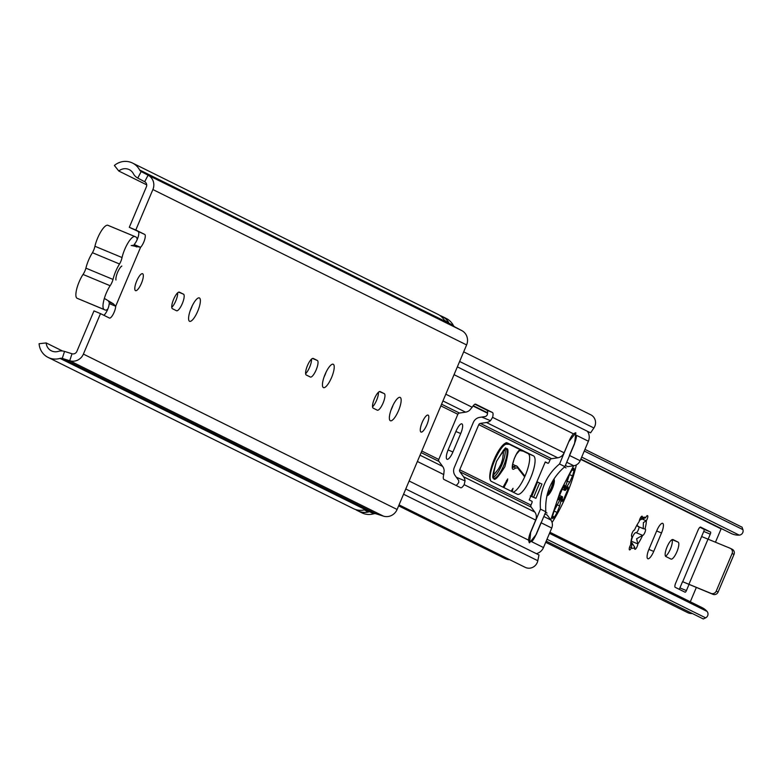 <?xml version="1.0" encoding="UTF-8"?>
<svg xmlns="http://www.w3.org/2000/svg" width="782" height="782" viewBox="0 0 782 782"><rect width="100%" height="100%" fill="white"/><g stroke="black" fill="none" stroke-linecap="round" stroke-linejoin="round"><path stroke-width="1.17" d="M189.557 321.285A12.659 3.607 -67.4 0 1 191.189 308.128A12.659 3.607 -67.4 0 1 199.342 297.932A12.659 3.607 -67.4 0 1 199.41 297.962A12.659 3.607 -67.4 0 1 197.768 311.119A12.659 3.607 -67.4 0 1 189.615 321.314A12.659 3.607 -67.4 0 1 189.557 321.285M323.406 387.589A12.659 3.607 -67.4 0 1 325.048 374.431A12.659 3.607 -67.4 0 1 333.2 364.236A12.659 3.607 -67.4 0 1 333.259 364.265A12.659 3.607 -67.4 0 1 331.617 377.423A12.659 3.607 -67.4 0 1 323.465 387.618A12.659 3.607 -67.4 0 1 323.406 387.589M390.335 420.736A12.659 3.607 -67.4 0 1 391.968 407.578A12.659 3.607 -67.4 0 1 400.12 397.383A12.659 3.607 -67.4 0 1 400.188 397.412A12.659 3.607 -67.4 0 1 398.546 410.57A12.659 3.607 -67.4 0 1 390.394 420.765A12.659 3.607 -67.4 0 1 390.335 420.736M135.482 290.64A9.189 2.62 -67.4 0 1 136.674 281.09A9.189 2.62 -67.4 0 1 142.588 273.69A9.189 2.62 -67.4 0 1 142.637 273.71A9.189 2.62 -67.4 0 1 141.444 283.26A9.189 2.62 -67.4 0 1 135.521 290.66A9.189 2.62 -67.4 0 1 135.482 290.64M420.96 432.045A9.189 2.62 -67.4 0 1 422.153 422.495A9.189 2.62 -67.4 0 1 428.067 415.095A9.189 2.62 -67.4 0 1 428.116 415.115A9.189 2.62 -67.4 0 1 426.923 424.665A9.189 2.62 -67.4 0 1 421.009 432.065A9.189 2.62 -67.4 0 1 420.96 432.045M118.796 171.033L114.387 165.471A17.36 16.637 -63.6 0 1 132.51 163.047A17.36 16.637 -63.6 0 1 139.607 169.977A4.086 3.91 116.4 0 0 141.18 171.561L148.091 175.207A11.437 10.958 -63.6 0 1 152.891 189.547L135.794 230.016L129.294 227.308L146.39 186.839A4.086 3.91 -63.6 0 0 144.67 181.717L137.769 178.071A11.437 10.958 116.4 0 1 133.331 173.633A10.01 9.589 -63.6 0 0 118.796 171.033L146.713 184.855M177.641 292.83A8.983 2.561 -67.4 0 1 175.97 300.444A8.983 2.561 -67.4 0 1 171.766 307.346M192.284 305.723A12.659 3.607 -67.4 0 1 190.163 310.816M378.42 392.281A8.983 2.561 -67.4 0 1 376.748 399.895A8.983 2.561 -67.4 0 1 372.545 406.796M326.143 372.027A12.659 3.607 -67.4 0 1 324.022 377.12M311.5 359.124A8.983 2.561 -67.4 0 1 309.819 366.748A8.983 2.561 -67.4 0 1 305.615 373.649M393.063 405.174A12.659 3.607 -67.4 0 1 390.941 410.267M48.132 357.423L353.484 508.671A17.36 16.637 -63.6 0 0 364.324 509.913L368.508 511.985A17.36 16.637 116.4 0 1 357.667 510.744L361.851 512.816A17.36 16.637 -63.6 0 0 373.728 513.784A4.086 3.91 116.4 0 1 375.976 513.794L62.257 358.4L64.544 351.421A11.437 10.958 116.4 0 0 58.239 351.392A10.01 9.589 -63.6 0 1 46.187 342.927L39.1 343.709A17.36 16.637 -63.6 0 0 48.132 357.423A17.36 16.637 -63.6 0 0 60.009 358.391A4.086 3.91 116.4 0 1 62.257 358.4L69.725 360.737A11.437 10.958 -63.6 0 0 83.391 354.09L100.487 313.611L109.431 318.039A7.312 2.082 -67.4 0 0 109.46 318.059A7.312 2.082 -67.4 0 0 113.263 314.1A7.312 2.082 -67.4 0 0 115.677 306.241L109.167 303.533A7.312 2.082 -67.4 0 1 107.29 310.307A7.312 2.082 -67.4 0 1 103.752 315.234M138.228 231.736A7.312 2.082 -67.4 0 1 138.013 237.396A7.312 2.082 -67.4 0 1 134.074 244.571L140.584 247.278A7.312 2.082 -67.4 0 0 144.514 240.103A7.312 2.082 -67.4 0 0 144.738 234.444L129.294 227.308M64.544 351.421L72.003 353.747A4.086 3.91 -63.6 0 0 76.88 351.382L93.977 310.904L100.487 313.611M375.976 513.794L383.434 516.13A11.437 10.958 -63.6 0 0 397.109 509.473L466.61 344.93A11.437 10.958 -63.6 0 0 461.81 330.6L454.899 326.954A4.086 3.91 116.4 0 1 453.316 325.361A17.36 16.637 -63.6 0 0 446.229 318.44L442.045 316.368A17.36 16.637 116.4 0 1 448.604 322.37L446.757 321.598A2.454 2.346 -63.6 0 0 445.867 321.431M46.187 342.927L62.472 350.991M357.667 510.744A17.36 16.637 116.4 0 1 355.654 509.551M364.324 509.913L365.096 509.796M448.848 322.907L444.42 320.297A17.36 16.637 -63.6 0 0 437.861 314.296L132.51 163.047M439.875 315.488A17.36 16.637 116.4 0 1 442.045 316.368M179.41 292.155L183.496 294.179A8.983 2.561 -67.4 0 1 182.333 303.514A8.983 2.561 -67.4 0 1 176.546 310.747A8.983 2.561 -67.4 0 1 176.497 310.728L172.421 308.704A8.983 2.561 -67.4 0 1 173.584 299.369A8.983 2.561 -67.4 0 1 179.371 292.136A8.983 2.561 -67.4 0 1 179.41 292.155L179.322 292.116M380.189 391.606L384.275 393.629A8.983 2.561 -67.4 0 1 383.112 402.965A8.983 2.561 -67.4 0 1 377.325 410.198A8.983 2.561 -67.4 0 1 377.276 410.179L373.2 408.155A8.983 2.561 -67.4 0 1 374.363 398.82A8.983 2.561 -67.4 0 1 380.15 391.587A8.983 2.561 -67.4 0 1 380.189 391.606L380.101 391.567M313.269 358.459L317.345 360.473A8.983 2.561 -67.4 0 1 316.182 369.818A8.983 2.561 -67.4 0 1 310.395 377.051A8.983 2.561 -67.4 0 1 310.356 377.032L306.27 375.008A8.983 2.561 -67.4 0 1 307.434 365.673A8.983 2.561 -67.4 0 1 313.22 358.439A8.983 2.561 -67.4 0 1 313.269 358.459L313.181 358.42M135.794 230.016L144.738 234.444M131.21 245.48L140.584 247.278L115.677 306.241L113.322 303.787L105.12 298.871M113.322 303.787L108.639 301.92M132.578 245.265L136.84 246.965M92.432 252.713A6.833 1.945 112.6 0 0 93.693 250.181A6.833 1.945 112.6 0 0 94.935 246.262L122.041 257.542A6.833 1.945 -67.4 0 1 120.799 261.462A6.833 1.945 -67.4 0 1 119.538 263.993L92.432 252.713A16.344 4.663 112.6 0 0 85.912 268.148L113.019 279.428A6.833 1.945 -67.4 0 1 112.07 282.136A6.833 1.945 -67.4 0 1 110.135 285.723L83.029 274.443A15.669 4.467 112.6 0 0 76.675 289.184A15.669 4.467 112.6 0 0 77.144 298.294A15.669 4.467 112.6 0 0 77.271 298.333L104.133 309.516M83.029 274.443A6.833 1.945 112.6 0 0 84.964 270.855A6.833 1.945 112.6 0 0 85.912 268.148M122.041 257.542A16.07 4.584 -67.4 0 1 128.209 242.576A16.07 4.584 -67.4 0 1 135.022 236.584A16.07 4.584 -67.4 0 1 135.198 236.672L136.244 237.19A14.623 4.174 -67.4 0 1 137.173 239.615M113.019 279.428A16.344 4.663 -67.4 0 1 119.538 263.993M107.828 309.056A15.357 4.379 -67.4 0 1 105.433 310.131L104.387 309.613A15.669 4.467 -67.4 0 1 104.26 309.574A15.669 4.467 -67.4 0 1 103.791 300.464A15.669 4.467 -67.4 0 1 110.135 285.723M121.845 266.036A8.172 2.326 112.6 0 0 117.593 272.361A8.172 2.326 112.6 0 0 115.951 279.985M134.827 236.526L108.092 225.392A16.07 4.584 112.6 0 0 107.906 225.304A16.07 4.584 112.6 0 0 101.093 231.296A16.07 4.584 112.6 0 0 94.935 246.262M105.433 310.131L77.379 298.382M672.999 539.59L678.121 542.131A9.189 2.62 -67.4 0 1 676.938 551.681A9.189 2.62 -67.4 0 1 671.015 559.081A9.189 2.62 -67.4 0 1 670.976 559.062L665.853 556.52A9.189 2.62 -67.4 0 1 667.075 546.892A9.189 2.62 -67.4 0 1 672.96 539.57A9.189 2.62 -67.4 0 1 672.999 539.59L672.911 539.551M629.95 546.247A3.47 0.987 -67.4 0 1 630.732 544.741A16.745 4.78 -67.4 0 1 632.12 536.511A3.47 0.987 -67.4 0 1 631.768 536.55A3.47 0.987 -67.4 0 1 632.218 532.904A3.47 0.987 -67.4 0 1 634.437 530.137L634.446 530.137A3.47 0.987 -67.4 0 1 634.446 530.137A16.745 4.78 -67.4 0 1 639.187 521.545A3.47 0.987 -67.4 0 1 639.901 518.965A3.47 0.987 -67.4 0 1 642.12 516.198A3.47 0.987 -67.4 0 1 642.237 518.153L642.237 518.153A16.745 4.78 -67.4 0 1 642.315 518.095A16.745 4.78 -67.4 0 1 645.58 517.782A3.47 0.987 -67.4 0 1 647.535 515.612A3.47 0.987 -67.4 0 1 647.662 517.547A3.47 0.987 -67.4 0 1 646.323 520.763A16.745 4.78 -67.4 0 1 644.925 528.994A3.47 0.987 112.6 0 1 645.277 528.945A3.47 0.987 112.6 0 1 644.857 532.532A3.47 0.987 112.6 0 1 642.609 535.357L642.609 535.357A16.745 4.78 -67.4 0 1 637.868 543.959A3.47 0.987 -67.4 0 1 636.636 547.596A3.47 0.987 -67.4 0 1 634.925 549.296A3.47 0.987 -67.4 0 1 634.808 547.351A16.745 4.78 -67.4 0 1 631.465 547.713A3.47 0.987 -67.4 0 1 629.51 549.893A3.47 0.987 -67.4 0 1 629.95 546.247M646.323 520.763L643.391 522.572L643.234 528.632L644.925 528.994M638.405 526.296A5.542 1.584 -67.4 0 1 637.809 526.374A5.542 1.584 -67.4 0 1 637.428 524.243M642.609 535.357L636.616 538.759L637.838 543.91L631.357 541.212A5.542 1.584 -67.4 0 1 632.511 537.048A5.542 1.584 -67.4 0 1 636.059 532.63A5.542 1.584 -67.4 0 1 636.089 532.65A3.47 0.987 112.6 0 0 637.985 530.616A3.47 0.987 112.6 0 0 639.05 526.892M716.224 591.124L732.118 553.5A4.086 3.91 -63.6 0 0 730.085 548.231L701.61 536.53L682.715 581.74L711.014 593.382A4.086 3.91 -63.6 0 0 716.224 591.124L718.101 592.052A4.086 3.91 116.4 0 1 712.901 594.31L682.539 581.671L679.91 587.888A2.043 0.587 -67.4 0 1 679.108 589.247M661.504 532.982L653.713 551.418A9.189 2.62 -67.4 0 1 647.828 558.739A9.189 2.62 -67.4 0 1 649.011 549.091L656.792 530.655A9.189 2.62 -67.4 0 1 662.677 523.334A9.189 2.62 -67.4 0 1 661.504 532.982L656.665 530.968M690.291 601.788L696.361 587.429M715.481 542.151L721.092 528.876A2.454 2.346 116.4 0 1 721.258 528.554M460.725 433.531L452.934 451.967A9.189 2.62 -67.4 0 1 447.05 459.288A9.189 2.62 -67.4 0 1 448.233 449.64L456.014 431.205A9.189 2.62 -67.4 0 1 461.898 423.883A9.189 2.62 -67.4 0 1 460.725 433.531L455.886 431.517M689.04 584.379L686.42 590.596A2.043 0.587 -67.4 0 1 685.11 592.218A2.043 0.587 -67.4 0 1 685.1 592.218L675.169 587.292A4.086 1.163 -67.4 0 1 675.716 583.01L697.964 530.343A4.086 1.163 -67.4 0 1 700.574 527.088A4.086 1.163 -67.4 0 1 700.594 527.097L710.535 532.024A2.043 0.587 -67.4 0 1 710.261 534.165L708.169 539.111M671.953 539.717A9.189 2.62 -67.4 0 1 670.731 548.211A9.189 2.62 -67.4 0 1 665.521 556.227M631.357 541.212A3.47 0.987 -67.4 0 1 631.074 542.64M699.929 527.283L704.025 529.316A2.043 0.587 -67.4 0 1 703.751 531.457L701.61 536.53M584.252 451.048L742.9 529.629L742.069 527.195L584.965 449.376M742.9 529.629A4.086 3.91 116.4 0 1 739.244 535.123L581.7 457.089M580.889 459.024L731.209 533.48A17.36 16.637 -63.6 0 0 739.244 535.123M692.344 613.518A9.804 9.394 116.4 0 1 687.632 612.609L545.709 542.307M549.482 533.363L707.026 611.397A17.36 16.637 -63.6 0 0 702.148 607.653L549.942 532.268M707.026 611.397A4.086 3.91 116.4 0 1 705.638 617.839L703.311 618.953L546.198 541.134M645.58 517.782L639.471 520.147M640.634 517.528L642.208 518.183L639.793 520.284M631.494 535.905L632.11 536.491L631.543 536.247M631.465 547.713L629.686 546.921M634.808 547.351L632.022 543.04L631.455 547.664M718.101 592.052L733.995 554.428L732.118 553.5M730.535 548.446L731.972 549.159A4.086 3.91 116.4 0 1 733.995 554.428M504.898 466.659C493.325 485.153 490.549 483.364 496.541 461.302C508.114 442.808 510.9 444.587 504.898 466.659M503.178 455.75L503.413 450.237M511.174 491.204L513.051 488.32L512.044 491.634M503.051 487.186L507.694 478.926L507.459 480.695L503.911 487.606M524.673 476.864L517.498 467.783L515.035 468.262C507.85 474.791 516.198 448.555 520.929 449.728M509.405 444.352L506.932 444.215C500.754 442.925 486.883 474.263 490.744 480.803L490.822 480.998M506.932 444.215L506.286 442.622M492.875 475.564L496.619 471.517M503.197 450.461A14.301 4.076 -67.4 0 1 503.403 452.68L502.631 459.102L501.047 464.166L498.584 468.799L494.595 473.833A14.301 4.076 -67.4 0 1 492.875 475.26M494.116 459.552A20.831 5.943 -67.4 0 1 507.459 442.964A20.831 5.943 -67.4 0 1 507.557 443.013L533.49 455.857A20.831 5.943 -67.4 0 1 530.792 477.509A20.831 5.943 -67.4 0 1 517.381 494.273A20.831 5.943 -67.4 0 1 517.283 494.234L491.35 481.389A20.831 5.943 -67.4 0 1 494.116 459.552M553.891 478.995A9.189 2.62 -67.4 0 1 552.415 488.437A9.189 2.62 -67.4 0 1 546.882 495.808M456.004 485.427A8.172 2.326 112.6 0 0 458.741 482.416L458.702 480.5L455.134 475.564A8.172 7.83 116.4 0 1 454.274 467.548L473.345 422.397A8.172 7.83 -63.6 0 1 479.708 417.383L485.759 416.454L487.176 415.105A8.172 2.326 -67.4 0 0 487.01 410.227L474.909 404.235M421.791 451.028L438.78 459.445A2.043 1.955 -63.6 0 0 438.995 461.448L442.641 466.414A8.172 7.83 116.4 0 1 444.147 470.52L443.746 474.557A8.172 2.326 112.6 0 0 443.912 479.434L460.647 487.724A8.172 2.326 112.6 0 0 460.686 487.743A8.172 2.326 112.6 0 0 464.166 484.664L465.055 480.881A8.172 7.83 -63.6 0 0 463.55 476.766L459.914 471.81A2.043 1.955 116.4 0 1 459.699 469.806L530.958 505.104A2.043 1.955 -63.6 0 0 531.173 507.107L534.82 512.073A8.172 7.83 116.4 0 1 535.68 520.089L530.743 531.77A10.42 2.972 112.6 0 0 528.564 540.157L529.248 542.649M438.78 459.445L457.851 414.294A2.043 1.955 116.4 0 1 459.445 413.043L465.564 412.143A8.172 7.83 -63.6 0 0 469.571 410.325L472.181 407.256A8.172 2.326 -67.4 0 1 475.661 404.177A8.172 2.326 -67.4 0 1 475.7 404.196L492.425 412.485A8.172 2.326 -67.4 0 1 492.592 417.363L490.49 420.687A8.172 7.83 116.4 0 1 486.472 422.505L480.353 423.404A2.043 1.955 -63.6 0 0 478.77 424.655L459.699 469.806M530.958 505.104L531.76 503.217A1.838 0.528 112.6 0 0 532.004 501.291L529.228 499.923L545.279 461.927L548.055 463.296A1.838 0.528 112.6 0 0 549.238 461.839L550.029 459.953A2.043 1.955 116.4 0 1 551.623 458.702L557.742 457.802A8.172 7.83 -63.6 0 0 564.105 452.788L569.042 441.107A10.42 2.972 -67.4 0 1 573.47 433.834L575.552 432.739M405.76 488.985L538.984 554.966L537.821 560.723A9.11 8.729 116.4 0 1 525.162 567.341L399.055 504.869M504.517 558.289A4.086 3.91 -63.6 0 0 504.957 558.514L506.404 559.11A7.761 7.439 -63.6 0 0 509.629 559.648M565.366 465.505L567.673 466.649L573.793 465.749A8.172 7.83 -63.6 0 0 580.156 460.735L588.406 441.234A10.215 9.785 -63.6 0 0 587.35 431.244M588.406 441.234L576.559 435.369A10.42 2.972 -67.4 0 1 574.379 443.746L569.443 455.427L580.156 460.735M544.917 513.911L547.224 515.055L550.87 520.02A8.172 7.83 116.4 0 1 551.73 528.046L543.49 547.547A10.215 9.785 116.4 0 1 536.344 553.656M543.49 547.547L531.643 541.682A10.42 2.972 112.6 0 0 536.081 534.419L541.017 522.728L551.73 528.046M457.353 366.856L590.576 432.847L593.9 427.979A9.11 8.729 -63.6 0 0 590.781 414.802L463.687 351.851M506.384 442.856L528.065 453.599A20.831 5.943 -67.4 0 1 526.051 473.569A20.831 5.943 -67.4 0 1 513.031 492.122M548.055 463.296L545.201 462.113L548.055 463.296M550.763 519.874L560.186 491.839L573.607 465.779M569.042 441.116L559.55 463.99A50.605 48.494 -63.6 0 0 540.479 509.141L545.816 511.78L536.227 534.487L529.551 542.786L530.743 531.78M558.905 496.99L560.371 497.596L558.495 499.825L558.719 497.479L563.167 486.951L564.633 485.221L564.33 488.222L562.864 487.616M540.479 509.141L530.89 531.848M530.802 496.199L535.914 498.33L531.799 496.433L537.517 481.986L531.799 496.433M576.344 464.919A58.171 16.588 -67.4 0 1 552.072 522.474M552.561 516.208L554.467 517L552.669 518.632L552.6 516.071L554.076 510.881L560.029 499.649L561.466 496.277L560.371 497.596M556.823 504.732L559.687 505.925L557.126 512.396L554.008 511.096M566.549 488.73L567.908 489.297L563.46 499.835L562.131 499.278M569.394 474.576L572.551 475.886L569.697 482.22L566.891 481.047M569.697 482.22L566.608 487.098L565.533 486.648L569.501 474.381L572.16 469.777L573.959 468.135L574.027 470.705L572.082 469.894M533.578 497.313L539.619 483.022L541.955 484.029L535.914 498.33M530.9 496.199L530.255 495.896M531.477 496.287L530.88 496.013M536.921 481.722L537.517 481.986M539.619 483.022L537.84 482.132M559.55 463.99L564.887 466.639C551.115 478.604 544.761 493.647 545.816 511.78M569.188 441.175L575.855 432.886L574.526 443.814L564.887 466.639M572.551 475.886L574.027 470.705M566.608 487.098L565.171 490.49L562.141 489.229M567.908 489.297L568.133 486.951L565.171 490.49M561.437 496.345L562.512 496.795L561.994 501.555L563.46 499.835M562.512 496.795L561.095 500.148L560.01 499.688M559.687 505.925L561.095 500.148M554.467 517L557.126 512.396M565.533 486.668L564.125 489.991L564.33 488.222M559.511 495.465L561.466 496.277M564.125 489.991L562.16 489.18M547.674 492.728A6.031 1.72 112.6 0 0 551.251 487.89A6.031 1.72 112.6 0 0 552.258 481.732M383.434 516.13L69.725 360.737L72.003 353.747M461.81 330.6L148.091 175.207L144.67 181.717M454.899 326.954L141.18 171.561L137.769 178.071M60.009 358.391L373.728 513.784M83.391 354.09L397.109 509.473M139.607 169.977L453.316 325.361M152.891 189.547L466.61 344.93M365.546 510.216A2.454 2.346 -63.6 0 0 366.66 511.213L368.508 511.985M369.065 511.77L366.602 510.734A2.043 1.955 116.4 0 1 366.494 510.675M317.345 360.473L312.497 358.459M384.275 393.629L379.426 391.606M183.496 294.179L178.648 292.155M473.022 406.005L487.548 413.199M580.743 459.366L721.092 528.876M686.42 590.596L679.91 587.888M710.261 534.165L703.751 531.457M705.638 617.839L546.999 539.257M642.374 535.259L636.089 532.65M646.274 520.783L642.755 519.316M653.713 551.418L648.874 549.404M678.121 542.131L672.129 539.629M452.934 451.967L448.096 449.953M710.535 532.024L704.025 529.316M688.971 584.203L708.042 539.052M712.901 594.31L711.014 593.382M503.52 466.013A15.933 4.545 -67.4 0 1 493.52 478.232C491.849 478.584 492.865 472.954 496.58 461.331C503.373 450.051 506.433 445.877 505.758 448.819A15.933 4.545 -67.4 0 1 503.52 466.013M504.859 449.083A15.933 4.545 -67.4 0 1 501.712 465.261A15.933 4.545 -67.4 0 1 493.071 477.401M511.77 490.04L512.669 490.412M506.413 480.656L507.303 481.028M523.129 451.155L519.834 450.5M512.386 466.013L514.194 466.766A9.189 2.62 -67.4 0 1 512.562 467.46M515.035 468.262A1.222 1.017 -131.6 0 0 514.194 466.766A12.258 3.49 -67.4 0 1 516.482 465.886A12.258 3.49 -67.4 0 1 516.922 466.238A1.222 1.163 -38.3 0 1 517.371 466.571L512.572 464.264M520.783 449.992A1.222 1.173 101.2 0 1 519.61 450.481L516.364 454.303L514.282 458.545L512.454 465.046L512.474 467.431M517.498 467.783A1.222 1.163 -38.3 0 0 517.371 466.571L524.976 476.179M409.133 480.998L528.564 540.157M464.166 484.664L535.68 520.089M417.373 461.488L443.746 474.557M445.808 394.187L472.181 407.256M492.592 417.363L564.105 452.788M454.049 374.676L573.47 433.834M442.954 400.941L465.564 412.143M440.862 405.887L457.851 414.294M441.576 404.196L459.445 413.043M420.032 455.212L442.641 466.414M421.127 452.602L438.995 461.448M403.551 494.224L537.821 560.723M398.673 505.749L506.404 559.11M504.732 558.407L398.634 505.856L504.957 558.514M566.735 462.26L573.793 465.749M564.369 467.059L566.08 467.91M543.813 516.521L550.87 520.02M545.582 512.347L547.009 513.051M459.62 361.47L593.9 427.979M486.472 422.505L557.742 457.802M478.77 424.655L550.029 459.953M480.353 423.404L551.623 458.702M463.55 476.766L534.82 512.073M459.914 471.81L531.173 507.107M533.49 455.857L528.065 453.599M492.425 412.485L487.01 410.227M490.49 420.687L481.81 417.08M465.055 480.881L456.385 477.274M559.511 498.955L558.407 498.496M563.587 486.16L564.712 486.629M547.146 494.664A7.967 2.268 112.6 0 0 552.102 488.281A7.967 2.268 112.6 0 0 553.265 479.992M552.747 480.871A6.94 1.975 -67.4 0 1 551.838 488.144A6.94 1.975 -67.4 0 1 547.41 493.677M107.906 225.304L135.022 236.584M77.144 298.294L104.26 309.574M643.234 528.632L637.809 526.374M473.247 405.711L487.597 412.818M642.472 535.299L636.059 532.63M632.022 543.04L630.839 542.552M730.31 548.338L732.196 549.267M523.197 451.194L519.649 450.491M546.999 495.289L549.12 493.569L552.151 488.3L553.891 481.888L553.607 479.454"/></g></svg>
